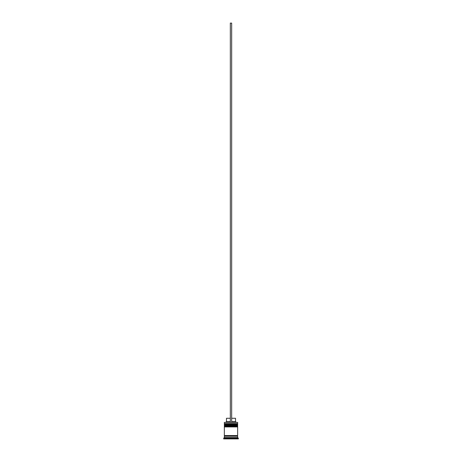 <?xml version="1.0" encoding="UTF-8"?>
<svg xmlns="http://www.w3.org/2000/svg" width="462" height="462" viewBox="0 0 462 462"><rect width="100%" height="100%" fill="white"/><g stroke="black" fill="none" stroke-linecap="round" stroke-linejoin="round"><path stroke-width="0.69" d="M237.653 424.399L224.347 424.399A0.398 0.398 0 0 1 224.746 424.001L224.347 423.596L237.653 423.596L237.254 424.001L224.746 424.001L237.254 424.001A0.398 0.398 0 0 1 237.653 424.399L237.653 424.532A0.398 0.398 0 0 1 237.254 424.93M224.746 424.93A0.398 0.398 0 0 1 224.347 424.532L237.653 424.532M237.653 426.391L224.347 426.391A0.398 0.398 0 0 1 224.746 425.993L224.347 425.594L237.653 425.594L237.254 425.993L224.746 425.993L237.254 425.993A0.398 0.398 0 0 1 237.653 426.391L237.653 426.524A0.398 0.398 0 0 1 237.254 426.923M224.746 426.923A0.398 0.398 0 0 1 224.347 426.524L237.653 426.524M224.417 436.238A0.335 0.335 0 0 0 224.746 435.909A0.335 0.335 0 0 0 224.417 435.574M237.583 436.238A0.335 0.335 0 0 1 237.254 435.909A0.335 0.335 0 0 1 237.583 435.574M224.347 422.401L237.653 422.401L224.347 422.401L224.347 423.596M224.347 437.572L224.347 436.238L237.653 436.238L237.653 437.572L224.347 437.572L223.683 438.236L223.683 438.9L238.317 438.9L238.317 438.236L223.683 438.236M237.653 437.572L238.317 438.236M237.653 422.401L237.653 423.596M237.653 425.594L237.653 424.93L224.347 424.93L224.347 425.594M237.653 426.923L224.347 426.923L224.347 435.574L237.653 435.574L237.653 426.923M231.664 418.277L235.522 418.277L235.522 421.604L236.192 422.268M235.522 421.604L231.664 421.604M230.336 421.604L226.478 421.604L225.808 422.268M230.336 418.277L226.478 418.277L226.478 421.604M231.664 422.268L231.664 23.1L230.336 23.1L230.336 422.268"/></g></svg>
